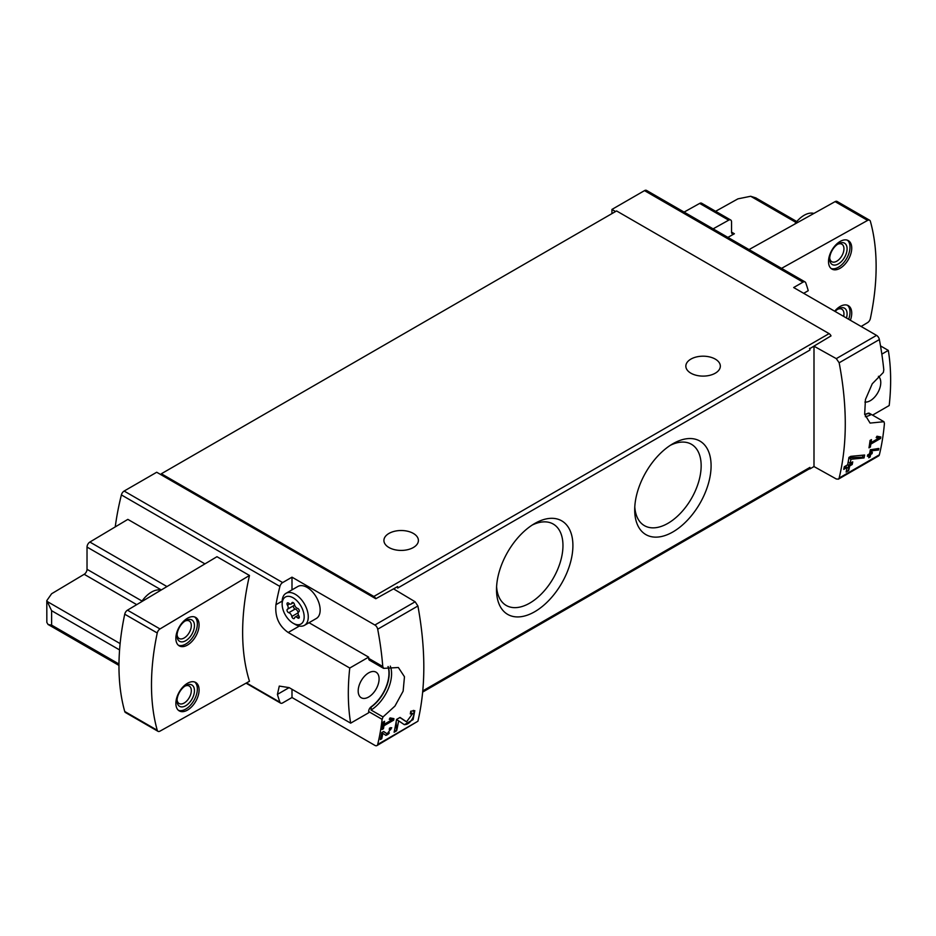 <?xml version="1.0" encoding="UTF-8"?>
<svg xmlns="http://www.w3.org/2000/svg" width="936" height="936" viewBox="0 0 936 936"><rect width="100%" height="100%" fill="white"/><g stroke="black" fill="none" stroke-linecap="round" stroke-linejoin="round"><path stroke-width="1.4" d="M391.927 719.807L384.158 724.288A295.612 170.68 -120 0 0 384.579 721.305L383.175 722.112A295.612 170.68 60 0 1 382.075 729.518L383.467 728.711A295.612 170.68 -120 0 0 383.935 725.763L393.693 720.135A295.612 170.68 -120 0 0 393.916 718.649L390.066 717.912L389.282 719.293L391.927 719.807L389.715 718.532M383.608 668.362L382.765 666.502A295.612 170.68 -120 0 0 377.699 629.203A4.107 2.375 -120 0 0 374.88 625.026L291.997 577.173L282.66 582.566A4.107 2.375 120 0 0 279.911 586.439A221.715 128.01 120 0 0 275.933 604.715C274.845 616.777 278.94 626.044 288.206 632.49L349.76 668.035A221.715 128.01 120 0 0 350.661 723.154L289.119 687.621L279.279 686.088L277.43 694.372A221.715 128.01 120 0 0 279.911 702.222A4.107 2.375 120 0 0 280.601 703.123A4.107 2.375 120 0 0 282.66 702.913L291.997 697.519L374.88 745.372A4.107 2.375 -120 0 0 376.927 745.582A4.107 2.375 -120 0 0 377.699 744.448A295.612 170.68 -120 0 0 382.122 719.339L383.023 716.941L394.945 706.083L403.135 691.154L404.469 676.751L398.373 667.508L383.608 668.362L371.054 661.108L371.416 660.336L371.054 661.108M422.791 690.897L809.933 467.392L809.933 468.901L813.992 466.549L836.293 478.975L838.375 479.162L839.159 478.027C847.314 444.155 847.314 405.744 839.159 362.782L836.293 358.628L813.992 346.203L809.933 348.543L809.933 350.052L397.671 588.065L397.671 586.556L393.611 588.908L415.139 601.778L417.912 605.99C425.786 649.116 425.786 687.527 417.912 721.235L376.927 745.582M412.659 713.571L406.552 721.808L400.035 717.432L396.548 719.445A295.612 170.68 60 0 1 394.115 732.233L396.653 730.759A295.612 170.68 -120 0 0 398.619 720.837L404.375 724.698L413.092 719.62L414.777 710.646L410.752 711.243A295.612 170.68 60 0 1 410.307 713.934L412.659 713.571L410.565 712.355M390.534 729.331L387.165 733.836L383.655 731.472L381.748 732.584A295.612 170.68 60 0 1 380.344 739.545L381.736 738.738A295.612 170.68 -120 0 0 382.847 733.321L385.96 735.415L391.716 727.752L389.528 728.091A295.612 170.68 60 0 1 389.259 729.542L390.534 729.331L389.411 728.688M878.53 450.04A295.612 170.68 -120 0 0 878.845 448.461L870.328 449.795A295.612 170.68 60 0 1 869.567 453.808L867.707 454.884A295.612 170.68 60 0 1 867.415 456.323L869.263 455.247A295.612 170.68 60 0 1 868.725 457.774L870.117 456.979A295.612 170.68 -120 0 0 870.667 454.451L872.059 453.644A295.612 170.68 -120 0 0 872.352 452.205L870.96 453.012A295.612 170.68 -120 0 0 871.393 450.789L878.53 450.04L877.395 448.601M838.375 479.162L878.6 455.937A4.107 2.375 -120 0 0 879.372 454.814A295.612 170.68 -120 0 0 884.438 423.376L883.935 421.715L870.082 423.084L864.665 414.238L865.449 399.508L872.258 383.783L883.35 372.446L883.795 369.779A295.612 170.68 -120 0 0 879.372 339.569A4.107 2.375 -120 0 0 876.552 335.38L793.669 287.539L803.006 282.145A4.107 2.375 -60 0 1 805.065 281.935A4.107 2.375 -60 0 1 805.756 282.836A221.715 128.01 -60 0 1 808.236 290.686L803.685 293.319M878.822 438.13L871.065 442.611A295.612 170.68 -120 0 0 871.463 439.627L870.07 440.435A295.612 170.68 60 0 1 868.982 447.853L870.375 447.045A295.612 170.68 -120 0 0 870.843 444.097L880.6 438.457A295.612 170.68 -120 0 0 880.811 436.972L876.962 436.235L876.178 437.615L878.822 438.13L876.611 436.843M864.033 457.938A295.612 170.68 -120 0 0 864.607 455.025L850.765 456.347L848.929 457.411A295.612 170.68 60 0 1 847.653 464.806L844.26 466.76A295.612 170.68 60 0 1 843.745 469.392L847.138 467.438A295.612 170.68 60 0 1 846.132 472.048L848.671 470.586A295.612 170.68 -120 0 0 849.677 465.976L852.216 464.502A295.612 170.68 -120 0 0 852.743 461.869L850.192 463.332A295.612 170.68 -120 0 0 850.929 459.26L864.033 457.938L862.793 457.224L862.793 455.212M204.937 563.881L127.846 519.375L89.879 542.049A4.107 2.375 120 0 0 87.025 547.057L87.025 569.299A4.107 2.375 120 0 1 84.181 574.294L51.609 593.752L46.8 600.62L46.835 622.428L48.122 624.569L51.609 625.119L51.609 610.693L46.8 600.62M249.479 575.476L216.965 556.698L127.471 610.167A4.107 2.375 120 0 0 124.734 614.203A221.715 128.01 120 0 0 124.734 711.489A4.107 2.375 120 0 0 125.471 712.53L157.985 731.308A4.107 2.375 120 0 0 159.998 731.133L249.479 681.268A221.715 128.01 120 0 1 249.479 575.476L159.998 628.945A4.107 2.375 120 0 0 157.248 632.982A221.715 128.01 120 0 0 157.248 730.267A4.107 2.375 120 0 0 157.985 731.308M161.355 474.926L375.792 598.736A3.288 1.895 -120 0 0 373.862 596.454L161.355 473.756L161.355 474.926L156.71 472.247L124.137 491.049A4.107 2.375 120 0 0 121.387 494.922A221.715 128.01 120 0 0 115.245 526.898M349.76 668.035L368.644 657.13L309.02 622.709M383.023 716.941L371.054 710.026L371.183 706.774A4.107 2.375 120 0 0 368.644 711.559L368.644 712.776L350.661 723.154M872.551 415.139L889.2 405.534A221.715 128.01 120 0 0 888.299 350.403L880.519 345.91M888.299 350.403L881.829 354.136M397.671 586.556L375.792 598.736M615.56 211.524L611.933 209.43L611.933 213.619M809.933 348.543L831.016 335.907A3.288 1.895 -120 0 0 829.085 333.625L616.578 210.939L161.355 473.756M805.065 281.935L646.542 190.417A4.107 2.375 120 0 0 644.495 190.628L611.933 209.43M809.933 468.901L809.523 468.667A3.288 1.895 60 0 0 809.933 467.392M727.892 237.381L734.397 233.754A4.107 2.375 120 0 1 732.397 233.93A4.107 2.375 120 0 1 731.542 232.058L731.542 221.879A4.107 2.375 120 0 0 730.688 219.995L701.661 203.241A4.107 2.375 120 0 0 699.66 203.416L684.076 212.098M796.033 222.452L750.684 196.267L737.931 198.853L715.607 211.29M809.523 348.321A3.288 1.895 60 0 1 809.933 350.052M672.902 531.94A54.019 31.192 -60 0 1 634.702 509.886A54.019 31.192 -60 0 1 672.902 443.734A54.019 31.192 -60 0 1 711.091 465.789A54.019 31.192 -60 0 1 672.902 531.94M534.702 611.735A54.019 31.192 -60 0 1 496.513 589.68A54.019 31.192 -60 0 1 534.702 523.516A54.019 31.192 -60 0 1 572.902 545.571A54.019 31.192 -60 0 1 534.702 611.735M813.992 346.203L813.992 466.549M413.349 533.426A17.246 9.957 180 0 1 418.404 540.47A17.246 9.957 180 0 1 401.158 550.426A17.246 9.957 180 0 1 383.912 540.47A17.246 9.957 180 0 1 394.559 531.274A17.246 9.957 180 0 1 413.349 533.426M715.279 359.108A17.246 9.957 180 0 1 720.334 366.151A17.246 9.957 180 0 1 703.088 376.108A17.246 9.957 180 0 1 685.842 366.151A17.246 9.957 180 0 1 696.489 356.944A17.246 9.957 180 0 1 715.279 359.108M861.12 326.477L867.613 322.592A4.107 2.375 120 0 0 870.363 318.556A221.715 128.01 120 0 0 870.363 221.27A4.107 2.375 120 0 0 869.614 220.229A4.107 2.375 120 0 0 867.613 220.405L781.537 268.363M869.614 220.229L837.1 201.462A4.107 2.375 120 0 0 835.099 201.626L749.022 249.584M840.118 268.258A16.427 9.477 -60 0 1 831.917 269.077A16.427 9.477 -60 0 1 831.917 250.111A16.427 9.477 -60 0 1 848.332 240.622A16.427 9.477 -60 0 1 850.847 253.785A16.427 9.477 -60 0 1 840.118 268.258M834.666 311.197A16.427 9.477 -60 0 1 848.332 305.662A16.427 9.477 -60 0 1 850.368 320.276M187.481 645.056A16.427 9.477 -60 0 1 179.267 645.875A16.427 9.477 -60 0 1 179.267 626.909A16.427 9.477 -60 0 1 195.694 617.432A16.427 9.477 -60 0 1 198.21 630.583A16.427 9.477 -60 0 1 187.481 645.056M187.481 710.096A16.427 9.477 -60 0 1 179.267 710.904A16.427 9.477 -60 0 1 179.267 691.95A16.427 9.477 -60 0 1 195.694 682.461A16.427 9.477 -60 0 1 198.21 695.623A16.427 9.477 -60 0 1 187.481 710.096M750.684 196.267L756.031 197.964M730.688 219.995A4.107 2.375 120 0 0 728.688 220.171L713.115 228.852M794.781 224.09A22.99 13.279 -60 0 1 813.922 213.431M847.419 305.241A16.427 9.477 -60 0 1 848.636 319.27M835.099 311.454A12.32 7.114 -60 0 1 838.387 308.821A12.32 7.114 -60 0 1 846.448 318.006M837.556 309.348A10.097 5.827 -60 0 1 841.862 309.231A10.097 5.827 -60 0 1 843.652 316.391M847.419 240.201A16.427 9.477 -60 0 1 848.858 253.574A16.427 9.477 -60 0 1 838.387 267.251A16.427 9.477 -60 0 1 831.086 268.492M838.387 263.905A12.32 7.114 -60 0 1 829.67 258.874A12.32 7.114 -60 0 1 838.387 243.793A12.32 7.114 -60 0 1 847.092 248.812A12.32 7.114 -60 0 1 838.387 263.905M837.556 244.308A10.097 5.827 -60 0 1 841.862 244.191A10.097 5.827 -60 0 1 843.406 252.287A10.097 5.827 -60 0 1 836.807 261.179A10.097 5.827 -60 0 1 831.765 261.682A10.097 5.827 -60 0 1 829.705 257.903M141.523 601.778A22.99 13.279 -60 0 1 160.992 590.148M194.77 682.04A16.427 9.477 -60 0 1 196.221 695.413A16.427 9.477 -60 0 1 185.737 709.09A16.427 9.477 -60 0 1 178.448 710.33M185.737 705.732A12.32 7.114 -60 0 1 177.033 700.713A12.32 7.114 -60 0 1 185.737 685.62A12.32 7.114 -60 0 1 194.454 690.651A12.32 7.114 -60 0 1 185.737 705.732M184.918 686.147A10.097 5.827 -60 0 1 189.212 686.029A10.097 5.827 -60 0 1 190.768 694.126A10.097 5.827 -60 0 1 184.17 703.018A10.097 5.827 -60 0 1 179.115 703.521A10.097 5.827 -60 0 1 177.068 699.73M194.77 617A16.427 9.477 -60 0 1 196.221 630.373A16.427 9.477 -60 0 1 185.737 644.05A16.427 9.477 -60 0 1 178.448 645.29M185.737 640.704A12.32 7.114 -60 0 1 177.033 635.673A12.32 7.114 -60 0 1 185.737 620.591A12.32 7.114 -60 0 1 194.454 625.611A12.32 7.114 -60 0 1 185.737 640.704M184.918 621.106A10.097 5.827 -60 0 1 189.212 620.989A10.097 5.827 -60 0 1 190.768 629.086A10.097 5.827 -60 0 1 184.17 637.978A10.097 5.827 -60 0 1 179.115 638.481A10.097 5.827 -60 0 1 177.068 634.702M291.997 577.173L291.997 589.867M382.765 666.502L368.644 658.347L368.644 657.13M282.145 604.176L282.145 601.801A18.474 10.67 60 0 1 285.971 593.342L297.859 586.486A18.474 10.67 60 0 1 307.09 587.399A18.474 10.67 60 0 1 319.164 603.685A18.474 10.67 60 0 1 316.333 618.485L304.446 625.342A18.474 10.67 60 0 1 295.214 624.429L293.155 623.247A15.573 8.986 60 0 1 282.145 604.176A15.573 8.986 60 0 1 293.155 597.811A15.573 8.986 60 0 1 304.165 616.894A15.573 8.986 60 0 1 293.155 623.247M291.997 689.294L291.997 697.519M291.821 616.485A3.405 1.966 -120 0 0 288.779 612.706A1.942 1.123 -120 0 1 287.212 611.091A1.942 1.123 -120 0 1 287.422 609.266A1.942 1.123 -120 0 1 287.446 609.254A3.405 1.966 -120 0 0 287.492 609.231A3.405 1.966 -120 0 0 287.446 605.206A1.942 1.123 -120 0 1 287.422 602.913A1.942 1.123 -120 0 1 288.779 603.31A3.405 1.966 -120 0 0 291.178 603.989A3.405 1.966 -120 0 0 291.821 603.03A1.942 1.123 60 0 1 292.184 602.491A1.942 1.123 60 0 1 293.53 602.866A1.942 1.123 60 0 1 294.501 604.586A3.405 1.966 -120 0 0 297.531 608.353A1.942 1.123 -120 0 1 299.111 609.968A1.942 1.123 -120 0 1 298.9 611.793A1.942 1.123 -120 0 0 298.9 611.793A3.405 1.966 -120 0 0 298.818 611.828A3.405 1.966 -120 0 0 298.865 615.853A1.942 1.123 -120 0 1 298.9 618.146A1.942 1.123 -120 0 1 297.531 617.76A3.405 1.966 -120 0 0 295.132 617.07A3.405 1.966 -120 0 0 294.501 618.029A1.942 1.123 -120 0 1 294.126 618.567A1.942 1.123 -120 0 1 292.781 618.205A1.942 1.123 -120 0 1 291.821 616.485L298.174 612.811M285.971 593.342A18.474 10.67 60 0 1 295.214 594.255A18.474 10.67 60 0 1 307.277 610.541A18.474 10.67 60 0 1 304.446 625.342M298.198 612.729A3.405 1.966 -120 0 0 295.168 609.02L288.779 612.706M293.764 605.615A1.942 1.123 -120 0 0 293.611 607.441A1.942 1.123 -120 0 0 295.168 609.02M287.539 609.196L293.834 605.569A3.405 1.966 -120 0 0 293.881 605.545A3.405 1.966 -120 0 0 294.512 604.644M371.416 706.902A28.735 16.591 120 0 0 388.159 666.549M368.644 697.016A14.777 8.529 -60 0 1 361.249 697.753A14.777 8.529 -60 0 1 361.249 680.683A14.777 8.529 -60 0 1 376.026 672.153A14.777 8.529 -60 0 1 378.296 683.994A14.777 8.529 -60 0 1 368.644 697.016M371.183 706.774A28.735 16.591 120 0 0 387.984 666.584M368.644 658.347A4.107 2.375 120 0 0 369.486 660.219L370.48 660.793M883.935 421.715L869.462 413.338A4.107 2.375 120 0 0 867.777 413.361A28.735 16.591 120 0 1 864.7 414.402M865.309 416.707A29.975 17.304 -60 0 0 871.381 414.461L867.777 413.361M864.735 414.589A28.735 16.591 120 0 0 868.011 413.49M878.424 376.307A14.777 8.529 -60 0 1 879.758 388.335A14.777 8.529 -60 0 1 870.316 400.678A14.777 8.529 -60 0 1 864.899 402.059M532.128 525.096A46.987 27.132 -60 0 1 553.235 524.055A46.987 27.132 -60 0 1 560.43 561.717A46.987 27.132 -60 0 1 529.729 603.123A46.987 27.132 -60 0 1 506.236 605.452A46.987 27.132 -60 0 1 496.595 586.65M670.328 445.314A46.987 27.132 -60 0 1 691.423 444.272A46.987 27.132 -60 0 1 698.63 481.923A46.987 27.132 -60 0 1 667.93 523.329A46.987 27.132 -60 0 1 644.436 525.658A46.987 27.132 -60 0 1 634.783 506.867M880.6 438.457L877.395 436.316M871.065 442.611L869.872 441.921M870.375 447.045L869.228 446.378M870.843 444.097L869.673 443.418M876.798 436.96L877.395 436.609M869.263 455.247L868.163 454.615M870.117 456.979L869.509 453.843M868.9 456.967L869.509 456.616M870.667 454.451L869.567 453.808M872.059 453.644L870.901 452.977L869.579 453.738M870.96 453.012L869.848 452.369M871.393 450.789L870.258 450.134M870.562 449.654L877.395 449.397M847.138 467.438L845.84 466.69L844.085 467.707M848.671 470.586L848.379 465.227L850.918 463.753L850.918 462.91M846.226 471.662L848.379 470.41M849.677 465.976L848.379 465.227M852.216 464.502L850.918 463.753M850.192 463.332L848.379 462.29L848.379 460.769M850.929 459.26L848.823 458.043M848.87 457.762L862.793 457.224M398.619 720.837L396.525 719.62M403.884 724.37A8.693 5.019 120 0 0 411.594 720.053A8.693 5.019 120 0 0 413.349 710.365M406.493 721.773L405.183 721.012A5.089 2.937 120 0 0 405.265 721.059A5.089 2.937 120 0 0 405.346 721.106M405.183 721.012L399.859 717.538M396.653 730.759L396.15 721.867M394.255 731.566L396.15 730.478M393.693 720.135L390.593 718.017M384.158 724.288L382.976 723.598M383.467 728.711L382.309 728.044M383.935 725.763L382.765 725.084M389.996 718.684L390.593 718.345M382.847 733.321L381.724 732.677M385.421 735.053A4.762 2.749 120 0 0 389.341 732.911M390.768 729.577A4.762 2.749 120 0 0 390.628 727.646M383.526 731.554L386.018 733.169A2.796 1.615 120 0 0 386.053 733.192A2.796 1.615 120 0 0 386.1 733.227M381.736 738.738L381.069 736.094M377.699 744.448L417.912 721.235M377.699 629.203L417.912 605.99M839.159 362.782L879.372 339.569M839.159 478.027L879.372 454.814M279.911 586.439L121.387 494.922M279.911 702.222L246.496 682.929M288.206 632.49L299.38 626.044M282.66 582.566L124.137 491.049M374.88 625.026L415.139 601.778M836.293 358.628L876.552 335.38M803.006 282.145L644.495 190.628M118.977 664.022L51.609 625.119M119.574 649.923L51.609 610.693M373.862 596.454L829.085 333.625M835.099 201.626L867.613 220.405M127.471 610.167L159.998 628.945M124.734 614.203L157.248 632.982M124.734 711.489L157.248 730.267M734.397 233.754L731.542 232.116M166.982 586.568L89.879 542.049M161.32 589.949L87.025 547.057M142.026 601.052L87.025 569.299M136.738 604.644L84.181 574.294M120.112 643.594L46.835 601.286M728.688 220.171L699.66 203.416M275.933 604.715L282.157 601.123M277.43 694.372L289.119 687.621M382.122 719.339L368.644 711.559M289.669 603.931L287.446 605.206M292.839 602.445L291.821 603.03M299.239 616.765L297.531 617.76M390.312 666.116A29.975 17.304 -60 0 1 371.054 710.026M280.601 703.123L246.063 683.175M422.686 692.067L809.582 468.702M796.782 221.551L755.995 198.011M118.966 665.402L48.613 624.78M293.881 605.545L287.492 609.231M293.366 602.725L291.178 603.989M298.502 615.127L295.132 617.07M406.552 721.808L405.265 721.059"/></g></svg>
